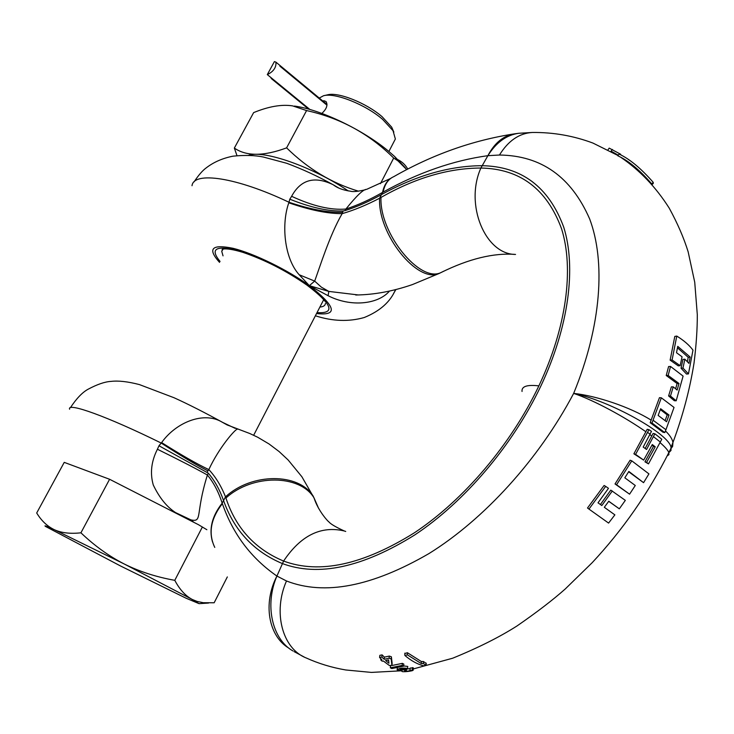 <?xml version="1.0" encoding="UTF-8"?>
<svg xmlns="http://www.w3.org/2000/svg" width="734" height="734" viewBox="0 0 734 734"><rect width="100%" height="100%" fill="white"/><g stroke="black" fill="none" stroke-linecap="round" stroke-linejoin="round"><path stroke-width="1.1" d="M664.802 432.592L663.022 432.271L650.186 422.692L652.003 423.013L661.334 397.81L674.032 407.425L665.94 429.72L664.802 432.592L652.003 423.013M650.186 422.692L659.453 397.681L661.334 397.81M668.692 452.86L671.004 450.447L671.023 447.428C669.527 434.014 609.844 400.681 573.658 393.396C601.586 325.364 605.642 261.387 589.659 218.943C571.254 176.83 541.187 155.525 499.459 155.03L487.89 155.672C453.263 160.462 418.334 172.609 383.102 192.106L382.542 192.418C369.936 199.648 357.715 205.19 345.888 209.043C356.687 195.648 363.596 189.088 366.624 189.363L390.506 178.49M651.709 184.133L651.691 183.867C640.58 171.05 630.203 162.15 620.569 157.159L617.734 155.709L619.212 154.085L620.67 154.259L609.202 148.121L607.991 149.837M618.202 155.186L611.083 151.103L612.44 149.488M687.391 361.66L688.208 357.32L677.491 347.788M680.152 365.688L678.244 365.844L670.133 360.146L674.794 336.42L676.776 336.071C683.95 340.521 689.345 345.209 692.979 350.136L688.455 373.9L682.959 368.073L684.859 359.192L688.96 363.385L690.162 357.063L677.757 346.365L676.509 352.724L682.069 356.797L680.152 365.688L672.087 359.981L676.776 336.071M688.455 373.9L686.501 374.046L681.051 368.22L682.941 359.403L684.859 359.192M676.179 400.801L674.317 400.709L668.61 395.947L671.371 386.864L673.252 386.873L677.143 390.048L678.987 383.478L668.16 375.469L670.527 366.45L683.097 376.092L676.179 400.801L670.472 396.03L673.252 386.873M675.638 388.763L677.106 383.515L666.233 375.514L668.582 366.56L670.527 366.45M665.123 420.564L667.215 414.857L660.316 409.572M630.084 163.526L622.937 158.498M623.726 156.525L624.606 157.003M652.076 184.555L653.278 183.399L653.251 182.39C641.782 169.288 631.093 160.186 621.193 155.103L619.212 154.085M628.038 159.232L629.873 160.498M651.691 183.867L653.251 182.39M666.573 421.747L669.032 415.059L660.628 408.719L658.15 415.416L666.573 421.747M681.051 368.22L682.959 368.073M688.208 357.32L690.162 357.063M670.133 360.146L672.087 359.981M668.61 395.947L670.472 396.03M677.106 383.515L678.987 383.478M666.233 375.514L668.16 375.469M667.215 414.857L669.032 415.059M207.08 472.182L208.832 469.595C215.548 476.77 221.108 485.844 225.512 496.835L225.925 498.028C235.853 528.122 255.074 549.133 283.599 561.06C319.354 574.327 363 564.877 414.536 532.701C463.668 500.065 510.892 444.648 538.875 385.882C566.721 327.043 574.052 268.598 561.574 228.834C546.913 189.033 520.021 168.765 480.889 168.04C448.52 168.141 415.215 177.94 380.992 197.446L379.616 198.217C366.44 205.116 353.944 210.254 342.145 213.649L343.154 210.97L345.017 210.621C356.586 206.97 368.596 201.712 381.047 194.831C415.719 175.619 449.327 165.902 481.862 165.691C521.489 166.343 548.757 186.794 563.684 227.045C576.383 267.259 569.024 326.483 540.811 386.13C512.46 445.712 464.558 501.909 414.756 534.939C362.513 567.492 318.317 577.007 282.159 563.483C253.579 551.39 233.999 530.306 223.439 500.221C219.622 489.514 214.585 480.504 208.318 473.173L158.975 445.758L161.618 442.584C176.05 422.307 203.841 411.012 222.145 422.151L227.384 425.069M212.548 541.995C208.777 529.131 211.988 516.186 222.182 503.157L222.356 503.634C232.926 534.031 251.111 558.17 276.92 576.052L286.489 580.979C324.437 595.788 371.954 586.64 429.023 553.537C483.761 519.562 538.572 459.851 573.658 393.396C596.155 395.727 630.185 406.985 651.196 420.178M648.489 463.879L646.608 462.374L655.223 446.813L652.306 444.538L643.672 460.126L635.58 454.374L648.966 429.684L651.489 431.381L643.186 447.079L646.571 449.483L654.875 433.785L661.793 439.244L648.489 463.879L644.957 461.814L653.508 446.373L651.976 445.162M643.672 460.126L633.892 453.805L647.177 429.307L648.966 429.684M643.571 482.678L628.854 471.448L624.817 477.806L635.286 485.495L629.57 494.175L616.569 484.761L631.781 460.842L648.929 473.889L643.571 482.678L628.662 471.76M629.57 494.175L615.019 483.954L630.111 460.218L631.781 460.842M600.403 504.524L610.798 490.119L625.331 500.368L619.312 508.827L608.77 501.239L604.311 507.295L614.872 514.864L608.587 523.085L588.962 509.084L605.678 486.376L608.486 488.312L598.017 502.827L601.825 505.524L612.312 490.973M619.312 508.827L608.715 501.322M588.962 509.084L587.512 508.011L604.1 485.486L605.678 486.376M405.067 653.444L407.416 652.728L421.362 661.536L423.399 661.518L426.115 663.325M409.985 670.188L410.187 668.059L413.352 667.857L413.169 670.004L410.453 670.362C408.572 671.179 406.618 671.39 404.581 670.995L406.489 670.069L406.627 668.711M397.177 669.426L397.342 667.527M403.682 665.949L407.737 666.426L407.563 668.5L405.251 669.004C402.737 668.573 400.929 668.812 399.828 669.702L406.489 670.069M406.59 669.087L410.132 668.591M379.597 657.508L381.854 657.058L384.148 659.27L389.103 658.214L391.176 658.903L391.919 665.362L389.424 665.536L383.313 660.976L382.185 661.187L380.753 659.921L381.882 659.71L379.597 657.508L379.863 655.324L382.111 654.884L384.396 657.132L389.314 656.077L391.378 656.783L392.139 663.389M391.855 665.527L402.36 663.362L403.838 664.114L403.663 666.16L391.809 668.555L390.332 667.802L402.186 665.408L403.663 666.16M645.168 448.474L653.113 433.418L654.875 433.785M387.818 660.077L388.662 660.738M633.892 453.805L635.58 454.374M653.508 446.373L655.223 446.813M644.957 461.814L646.608 462.374M615.019 483.954L616.569 484.761M380.992 197.446C379.258 233.073 419.71 282.975 440.84 272.635C468.907 258.753 493.808 252.689 515.543 254.441C485.33 254.478 464.466 204.676 480.889 168.04L487.89 155.672C496.156 142.488 506.442 135.028 518.764 133.276L532.407 132.469C519.277 133.212 508.286 140.735 499.459 155.03M393.69 176.683C388.249 179.133 384.726 184.271 383.102 192.106M391.956 177.582C387.194 180.27 384.056 185.216 382.542 192.418L379.616 198.217C377.515 233.972 417.637 283.829 439.088 273.488L442.308 271.901M343.154 210.97C328.584 211.493 310.803 207.566 289.811 199.198L291.618 196.308C300.701 179.555 314.565 175.71 333.199 184.757L338.998 188.161M345.017 210.621L345.888 209.043C330.795 210.319 312.702 206.07 291.618 196.308M389.47 291.095C378.028 304.482 350.65 307.326 328.08 295.701L309.353 285.654L299.188 274.745C284.058 258.084 281.269 223.705 288.82 202.795L289.811 199.198M248.615 155.305C263.974 149.791 312.592 166.847 348.311 190.941M236.981 155.636L234.348 148.066C246.34 156.406 263.754 156.342 286.599 147.864C307.95 168.811 331.924 183.261 358.495 191.189M290.113 105.549L292.683 105.898C281.755 104.182 268.745 106.412 253.643 112.605L234.348 148.066M292.683 105.898L306.573 110.568C340.273 117.99 369.312 133.817 393.69 158.058L380.441 183.665M393.69 158.058L397.947 160.856L406.737 169.627M306.573 110.568L286.599 147.864M294.462 106.072C320.804 109.559 363.715 130.184 389.02 151.599L394.525 156.397L405.333 167.829M358.394 294.958L328.85 291.416L328.08 295.701M288.82 202.795C309.867 210.08 327.639 213.695 342.145 213.649C329.575 235.275 319.474 268.158 314.675 281.104L321.345 287.141L328.85 291.416L309.353 285.654L314.675 281.104L299.188 274.745M439.088 273.488L443.905 271.112M225.925 498.028C252.45 473.825 299.967 474.347 314.042 497.927L318.593 508.313M190.106 520.424L190.895 519.874C202.868 522.489 195.079 514.24 207.41 475.026C213.677 482.651 218.604 492.028 222.182 503.157L225.512 496.835C251.78 472.568 298.903 472.76 313.198 496.156L318.061 507.322M161.618 442.584C180.995 454.86 196.73 463.86 208.832 469.595C219.016 447.538 235.559 428.656 237.495 429.115L237.66 429.17M235.247 428.399L222.145 422.151M176.912 513.681L175.591 512.607C166.811 506.946 159.379 497.744 153.287 485.009C149.91 473.256 151.287 461.328 157.415 449.245L158.975 445.758M206.869 529.719L198.538 524.737L109.595 479.274L64.234 462.365L36.7 512.983C41.388 520.745 47.279 526.324 54.389 529.728C46.481 526.113 43.545 525.021 45.581 526.462L120.725 566.079L186.069 598.21L199.07 603.651L191.409 598.99C184.996 595.366 179.454 589.145 174.784 580.328C156.259 577.016 139.387 571.566 124.165 563.951L54.389 529.728C61.509 532.957 70.354 533.985 80.924 532.811C94.502 545.766 108.916 556.143 124.165 563.951L192.501 599.577L197.088 601.421L203.245 602.724L214.154 602.779L227.329 576.924M319.262 98.062L323.529 95.741C334.851 92.337 365.569 104.54 382.607 119.367L393.011 130.68L395.36 139.01L388.892 151.488M322.776 100.98L323.969 100.723L326.07 101.586C328.015 105.045 326.612 108.99 321.859 113.421M394.112 141.433L395.36 139.01M393.855 132.138L391.699 127.165L382.075 116.678C366.33 102.962 337.989 91.704 327.456 94.86L324.061 95.622M202.382 526.975L174.784 580.328M109.595 479.274L80.924 532.811M194.005 522.415L190.895 519.874L175.591 512.607M157.415 449.245C179.096 459.897 195.758 468.494 207.41 475.026L208.318 473.173M214.768 547.408C208.107 533.407 210.64 518.819 222.356 503.634M345.714 531.453L344.292 530.976C320.932 525.48 300.701 535.508 283.599 561.06L276.92 576.052C264.35 605.009 272.121 639.342 293.049 651.003M223.026 255.863L221.723 251.285L223.191 249.019M325.428 303.445C325.208 305.573 323.364 306.775 319.896 307.051M407.333 654.829L404.966 655.545C411.15 660.765 417.352 664.187 423.582 665.821L426.069 665.169L423.344 663.564L421.307 663.573L407.333 654.829L407.416 652.728M407.563 668.5C402.755 667.646 399.278 668.087 397.122 669.83L402.048 670.784L401.874 671.225C401.232 672.445 414.068 671.087 413.169 670.004M388.58 659.921L385.589 660.536L388.937 663.206L388.58 659.921M421.362 661.536L421.307 663.573M423.399 661.518L423.344 663.564M426.124 663.086L426.069 665.169M412.462 667.564L412.279 669.692M404.507 668.848L404.388 670.004M380.9 658.793L380.753 659.921M382.111 654.884L381.854 657.058M384.396 657.132L384.148 659.27M389.314 656.077L389.103 658.214M391.387 656.82L391.185 658.939M392.149 663.297L391.919 665.362M390.58 665.83L390.332 667.802M402.36 663.362L402.186 665.408M274.397 61.601L267.304 74.602C273.452 71.648 276.342 67.5 275.947 62.151L274.397 61.601M270.91 77.547L271.332 78.584L272.846 79.144L309.941 109.513L267.304 74.602M279.902 66.17L326.96 105.164M670.371 449.465L672.638 446.373L672.94 442.519C672.353 439.079 669.858 435.216 665.463 430.922M665.94 429.72L653.104 420.261M645.911 431.785C625.423 417.325 594.035 400.232 573.658 393.396M306.05 657.903C282.131 648.443 272.8 611.89 286.489 580.979M667.188 455.86L668.903 454.704L668.839 452.575C667.94 450.226 665.013 446.914 660.068 442.63M651.783 436.024L649.838 434.592M650.067 434.161L647.59 432.39M660.352 442.07L653.425 436.62M518.287 133.34L514.91 133.79C503.625 135.524 494.615 142.809 487.89 155.672M342.65 212.328C328.015 212.695 310.133 209.337 288.994 202.263C236.651 177.261 193.657 171.04 192.014 185.72M393.589 293.453L395.892 289.563M316.537 313.556C338.374 315.941 335.979 306.638 309.353 285.654C287.719 269.938 253.936 253.413 233.008 248.294C211.704 243.991 207.217 248.679 219.539 262.368M538.875 385.882C527.067 384.515 521.461 386.387 522.039 391.479M207.97 470.879C196.07 464.824 180.5 455.557 161.241 443.07C107.192 416.389 66.886 401.984 69.583 409.214M288.847 648.122C268.451 636.13 262.689 603.376 276.92 576.052M220.044 261.432C210.043 249.202 215.383 245.395 236.045 250.019C256.212 255.294 287.544 270.763 307.803 285.462C332.447 304.711 335.521 313.767 317.024 312.62M671.023 447.428L672.94 442.519C682.831 415.793 689.868 389.277 694.043 362.954C696.272 345.072 697.355 328.97 697.3 314.647L694.731 282.223L688.162 251.863C683.895 238.036 677.592 223.466 669.243 208.162C655.93 187.17 639.699 170.169 620.569 157.168M532.416 132.469C553.289 132.258 573.465 135.79 592.934 143.066L617.927 155.489M619.753 154.186L621.175 155.094M306.069 657.903C318.51 663.545 331.74 667.573 345.769 669.977L371.367 672.408L401.48 670.793M413.26 668.958L452.603 658.242C477.999 647.893 499.459 637.13 517.002 625.964C536.848 612.257 552.931 599.926 565.263 588.962L592.228 562.639C622.992 529.609 648.526 492.918 668.839 452.575L671.133 447.887M393.699 176.692C432.427 154.58 472.632 140.313 514.286 133.882M333.208 184.766C336.713 187.454 341.686 189.959 350.613 191.235C352.953 191.969 357.88 191.482 365.385 189.767M194.097 181.839C198.492 175.206 202.501 170.582 206.126 167.948C213.594 162.159 222.558 158.241 233.008 156.168C244.899 154.984 255.028 155.269 263.396 157.039L286.7 163.278C302.215 169.031 317.712 176.188 333.181 184.757M394.525 156.397L397.947 160.856M315.381 315.785C332.548 321.308 348.824 321.896 364.22 317.528C379.928 311.143 390.369 301.848 395.525 289.655M357.155 294.985L355.715 295.004M355.724 294.995C373.936 294.802 392.855 291.325 412.462 284.563L439.097 273.488M227.063 424.903L249.771 433.51L257.689 437.235L269.075 443.987L279.113 451.557L288.141 459.979L301.876 476.742L314.042 497.918C318.244 511.378 329.052 522.58 328.667 521.617C330.19 523.773 335.401 526.893 344.301 530.985M223.42 422.812C204.823 412.591 188.372 404.241 174.077 397.755L139.451 384.598C127.872 381.579 118.394 380.515 111.027 381.396C104.898 381.735 97.264 384.341 88.126 389.222C82.41 392.314 76.492 398.479 70.391 407.709M323.648 299.784L253.661 435.253M391.699 127.165L393.011 130.68M199.07 603.651L208.539 603.045M304.261 657.068L294.114 651.609M227.164 424.958L223.411 422.802M306.693 284.948C286.205 270.745 264.946 259.882 242.926 252.358C222.916 246.275 220.778 250.193 222.595 249.514M222.76 249.358L221.723 251.285M307.106 285.251C325.263 299.013 324.832 302.133 325.043 301.05M404.865 653.132L404.783 655.031M426.142 665.233L426.206 663.141M391.176 658.903L391.378 656.783M271.763 78.942L308.675 109.155M396.58 159.067C401.526 161.186 405.26 164.526 407.774 169.095M326.997 104.476L275.947 62.151"/></g></svg>

